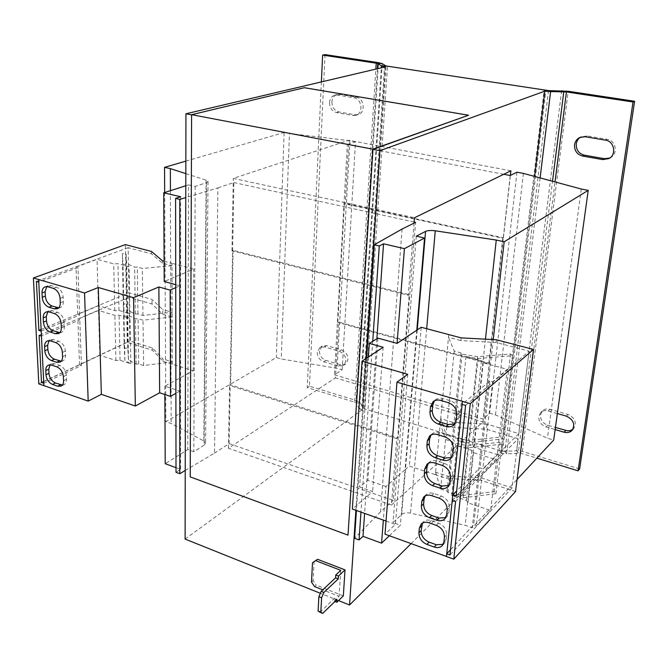 <?xml version="1.0" encoding="UTF-8"?>
<svg xmlns="http://www.w3.org/2000/svg" width="668" height="668" viewBox="0 0 668 668"><rect width="100%" height="100%" fill="white"/><g stroke="black" fill="none" stroke-linecap="round" stroke-linejoin="round"><path stroke-width="0.5" stroke-dasharray="3.34 2.5" d="M317.233 352.387C317.425 356.979 319.588 360.102 323.729 361.764L338.534 366.106L343.385 365.53C347.611 360.077 346.274 355.309 339.386 351.209L324.489 346.951L319.939 347.444L317.233 352.387M319.429 351.059C319.613 355.635 321.776 358.749 325.901 360.411L340.68 364.72L345.523 364.144C349.748 358.708 348.42 353.948 341.54 349.865L326.677 345.632L322.126 346.124L319.429 351.059M329.524 102.538C329.716 107.924 332.071 111.28 336.605 112.608L352.846 115.481L355.852 115.313C363.642 113.51 362.006 98.68 353.856 97.77L337.515 95.015L334.852 95.123C331.662 96.167 329.892 98.639 329.524 102.538M331.879 101.912C332.063 107.272 334.417 110.621 338.935 111.948L355.142 114.804L358.131 114.637C365.914 112.834 364.285 98.054 356.161 97.144L339.862 94.405L337.198 94.514C334.017 95.557 332.238 98.021 331.879 101.912M557.354 413.567L548.228 410.954C545.213 410.185 542.708 410.728 540.696 412.59L538.784 416.54C538.65 421.5 541.08 424.965 546.082 426.919L555.141 429.574M572.818 429.374L573.695 428.572C576.985 422.619 575.081 417.909 567.992 414.444L549.898 409.284C546.892 408.515 544.387 409.066 542.383 410.92L540.47 414.861C540.328 419.805 542.758 423.253 547.743 425.207L555.434 427.453M185.821 173.613L206.128 180.168L208.032 181.512L206.479 182.715L195.181 186.38L188.526 184.877L188.276 271.358L164.219 281.487M188.526 184.877L185.796 185.754M175.726 284.668L179.826 285.795L175.734 287.624M38.819 383.9L127.212 342.342L152.471 350.232L163.059 361.279L163.05 359.017L152.446 348.003L129.826 340.964L129.049 297.369L152.012 304.007L162.775 314.269L162.742 309.576L151.97 299.406L128.966 292.801L128.156 247.686L151.519 253.857L162.466 263.209L171.885 265.73L171.968 263.284L193.712 269.07L188.276 271.358L187.984 373.621L164.796 386.137L179.826 391.081L179.826 285.795M164.796 386.137L164.846 394.512M176.001 467.667L180.585 469.353L176.01 472.309M180.652 196.751L180.585 469.353M376.877 338.76L364.611 513.408M416.782 330.226L405.025 469.838L385.962 486.479L383.357 520.088M385.962 486.479L367.876 480.309L359.609 487.005L372.652 491.506L352.345 509.033M377.921 338.117L367.876 480.309M389.352 535.736L400.357 525.248L393.009 522.635L401.668 514.519C403.731 512.89 406.678 512.431 410.503 513.133L465.17 525.298L472.209 527.728L517.04 479.49M461.129 337.874L460.853 340.596L496.132 342.475L529.156 351.168L518.844 433.632L486.914 424.071L452.662 422.301L452.144 427.411L486.337 429.173L518.201 438.784L512.055 487.84L480.851 477.754L447.268 476.05L435.603 472.234L435.369 474.681L409.325 466.089L405.025 469.838L400.357 525.248M206.479 182.715L204.132 445.155L205.552 443.109L203.832 440.98L171.183 423.554L165.856 421.708L276.335 357.522L281.245 358.983L337.039 368.293L342.158 369.805L334.468 374.823L483.114 419.061L489.611 413.183L495.481 414.911L547.434 438.2L553.688 440.062M204.132 445.155L193.82 451.71L187.766 449.547L165.221 463.709M195.181 186.38L193.82 451.71M163.059 361.279L193.227 370.79L187.984 373.621L187.766 449.547M185.245 470.481L214.503 453.138L217.902 187.892L185.779 197.578M217.902 187.892L233.858 182.539L229.107 443.602L214.503 453.138M414.051 223.12L408.265 295.281L231.988 250.801L233.082 250.341L409.192 294.722L397.66 437.916L230.61 384.893L229.567 385.503L396.767 438.651L391.44 505.05L228.439 448.253L335.436 377.854L338.576 322.059L337.791 322.519L488.801 363.751L502.753 238.242L344.429 203.765L345.247 203.423L348.796 140.288L233.291 178.389L414.477 217.743M233.082 250.341L230.61 384.893M229.107 443.602L393.143 500.365L415.579 222.361M233.858 182.539L414.135 222.043M402.086 229.041L380.526 511.771L393.143 500.365M380.526 511.771L354.574 538.291M366.657 358.123L356.436 510.494M372.727 341.315L360.971 512.105M416.306 236.18L393.009 522.635M485.461 339.177L465.17 525.298M493.243 339.594L472.209 527.728M581.302 189.044L547.434 438.2M523.42 173.396L495.481 414.911M516.957 172.185L489.611 413.183M510.227 175.517L483.114 419.061M337.791 322.519L344.429 203.765M503.755 174.281L347.327 144.505L334.468 374.823M347.327 144.505L355.501 141.766L342.158 369.805M355.501 141.766L349.923 140.714L337.039 368.293M349.923 140.714L289.444 133.491L281.245 358.983M289.444 133.491L284.117 132.473L276.335 357.522M164.67 192.518L165.856 421.708M185.846 161.13L284.117 132.473M170.423 190.681L171.183 423.554M325.015 54.609L309.443 386.179L356.729 400.666L359.977 402.704L363.083 407.923L364.411 408.758L502.586 451.451L516.606 450.758L522.368 451.409L579.624 468.953M548.503 90.606L504.891 451.71L506.595 453.873L520.656 453.18L536.872 458.156M609.775 158.04L610.602 157.623C618.393 153.724 615.896 140.33 607.137 139.295L586.905 135.896L580.592 137.14M540.12 177.913L506.595 453.873L500.808 453.221L544.019 91.057M321.391 81.73L307.255 387.599L354.633 402.153L375.884 68.837M309.443 386.179L307.255 387.599M382.255 63.66L359.977 402.704L355.935 402.971L354.633 402.153M385.227 66.9L362.306 410.294L359 408.206L381.311 67.56M377.42 68.478L355.935 402.971L359 408.206L363.083 407.923L385.987 65.957M314.57 586.596L316.189 585.11L313.125 580.626L311.505 582.112M320.014 612.28L334.317 598.453L334.15 601.208L334.927 601.517M334.317 598.453L336.981 599.522M334.15 601.208L339.119 596.382L322.761 589.861M343.335 595.906L316.189 585.11M340.747 570.338L339.119 596.382M314.127 561.295L313.125 580.626M185.103 539.076L361.697 410.102L384.534 66.792M355.885 510.294L366.031 358.541M338.551 600.582L320.339 593.284M348.111 535.026L190.347 476.793L191.607 114.854M191.749 114.879L304.391 87.708M468.535 115.439L304.383 87.909M411.087 543.618L501.501 453.438L500.808 453.221M501.501 453.438L534.634 176.427M362.306 410.294L361.697 410.102M391.44 505.05L482.931 421.934L335.436 377.854M482.931 421.934L489.469 363.217L338.576 322.059M502.753 238.242L503.43 237.833L345.247 203.423M503.43 237.833L510.377 175.433M510.895 170.808L348.796 140.288M489.469 363.217L488.801 363.751M408.265 295.281L409.192 294.722M397.66 437.916L396.767 438.651M368.402 356.971L359.609 487.005M386.046 521.048L395.381 524.372L385.01 534.166M421.224 327.262L409.325 466.089M448.779 334.601L448.52 337.307L460.853 340.596M462.465 401.309L462.156 404.324L489.786 380.944L492.708 381.762L507.288 369.346L483.273 362.782L481.494 360.753L466.014 356.537L478.104 358.516L512.406 355.71L510.552 353.99L477.562 356.67L462.106 354.14L461.062 352.913L454.248 351.059L448.52 337.307M454.248 351.059L446.065 434.309L452.654 436.338L453.647 437.732L468.61 440.446L500.708 437.047L502.47 438.985L469.103 442.542L457.405 440.412L472.351 445.055L474.046 447.343L497.226 454.549L482.847 468.811L480.025 467.909L456.67 490.93M448.762 334.559L435.352 474.631M452.662 422.301L440.73 418.686L446.065 434.309M440.73 418.686L440.245 423.771L452.144 427.411M447.268 476.05L447.026 478.505L435.369 474.681M452.837 494.696L452.261 500.324L479.424 473.336L482.229 474.238L496.6 459.868L473.47 452.62L471.783 450.315L456.862 445.656L468.535 447.785L501.852 444.187L500.09 442.233L468.051 445.673L453.121 442.951L452.127 441.556L445.556 439.502L440.245 423.771M446.75 553.755L446.475 556.444M515.521 491.539L480.576 480.2L447.026 478.505M455.568 501.493L518.201 438.784M435.603 472.234L440.688 489.001L447.126 491.155L448.094 492.642L462.732 495.464L494.236 491.623L495.948 493.694L463.191 497.718L451.743 495.506L466.356 500.399L467.992 502.845L490.629 510.452L476.384 525.841L473.637 524.889L450.533 549.697M512.055 487.84L449.981 554.974M486.914 424.071L486.337 429.173M480.851 477.754L480.576 480.2M445.556 439.502L440.688 489.001M501.852 444.187L495.948 493.694M500.09 442.233L494.236 491.623M468.051 445.673L462.732 495.464M453.121 442.951L448.094 492.642M452.127 441.556L447.126 491.155M383.14 347.26L372.652 491.506M407.731 374.322L395.381 524.372M479.424 473.336L473.637 524.889M482.229 474.238L476.384 525.841M496.6 459.868L490.629 510.452M473.47 452.62L467.992 502.845M471.783 450.315L466.356 500.399M456.862 445.656L451.743 495.506M468.535 447.785L463.191 497.718M510.552 353.99L500.708 437.047M512.406 355.71L502.47 438.985M477.562 356.67L468.61 440.446M462.106 354.14L453.647 437.732M461.062 352.913L452.654 436.338M489.786 380.944L480.025 467.909M492.708 381.762L482.847 468.811M507.288 369.346L497.226 454.549M483.273 362.782L474.046 447.343M481.494 360.753L472.351 445.055M466.014 356.537L457.405 440.412M478.104 358.516L469.103 442.542M465.596 405.384L529.156 351.168M518.844 433.632L456.152 495.856M496.433 339.761L496.132 342.475M179.826 391.081L175.893 393.335M193.227 370.79L193.712 269.07M162.775 314.269L172.035 316.974L172.018 312.273L162.742 309.576M41.191 331.086L79.651 314.987L77.713 314.386L98.396 305.76L114.779 310.637L118.979 310.461L129.934 313.726L123.897 310.704L123.238 299.381L126.862 299.306L127.58 310.211L135.362 314.085L137.984 313.977L142.96 315.446L172.018 312.273M142.96 315.446L142.342 268.436L137.291 267.058L134.619 267.15L126.72 263.559L126.01 253.598L122.328 253.648L122.97 263.985L129.099 266.782L117.969 263.735L113.702 263.868L97.06 259.301L75.993 267.05L77.972 267.601L38.777 282.071M171.885 265.73L142.342 268.436M172.252 364.152L171.968 263.284M172.16 364.16L172.16 361.889L163.05 359.017M43.771 383.24L81.446 365.463L79.534 364.828L99.824 355.284L115.923 360.495L120.048 360.277L130.819 363.751L124.883 360.511L124.215 348.17L127.772 348.061L128.498 359.943L136.147 364.11L138.727 363.968L143.612 365.546L172.16 361.889M43.679 381.453L129.826 340.964M172.035 316.974L143.019 320.197L138.059 318.719L135.437 318.828L127.671 314.929L126.945 303.923L123.338 304.007L123.989 315.43L130.018 318.469L119.079 315.187L114.888 315.371L98.53 310.453L77.88 319.179L79.818 319.772L41.441 336.037M129.049 297.369L39.111 335.328M152.471 350.232L152.446 348.003M127.212 342.342L125.367 244.605M152.012 304.007L151.97 299.406M143.612 365.546L143.019 320.197M124.215 348.17L123.338 304.007M127.772 348.061L126.945 303.923M128.498 359.943L127.671 314.929M136.147 364.11L135.437 318.828M138.727 363.968L138.059 318.719M81.446 365.463L79.818 319.772M79.534 364.828L77.88 319.179M99.824 355.284L98.53 310.453M115.923 360.495L114.888 315.371M120.048 360.277L119.079 315.187M130.819 363.751L130.018 318.469M124.883 360.511L123.989 315.43M123.238 299.381L122.328 253.648M126.862 299.306L126.01 253.598M127.58 310.211L126.72 263.559M135.362 314.085L134.619 267.15M137.984 313.977L137.291 267.058M79.651 314.987L77.972 267.601M77.713 314.386L75.993 267.05M98.396 305.76L97.06 259.301M114.779 310.637L113.702 263.868M118.979 310.461L117.969 263.735M129.934 313.726L129.099 266.782M123.897 310.704L122.97 263.985M162.466 263.209L162.449 260.779M164.103 261.221L171.876 263.292M41.115 329.449L128.966 292.801M128.156 247.686L36.406 281.412M151.519 253.857L151.494 251.469M231.988 250.801L233.291 178.389M228.439 448.253L229.567 385.503M59.861 332.631L61.531 332.305C63.46 331.361 64.412 329.441 64.37 326.527L64.195 322.218C63.602 317.283 61.364 313.977 57.456 312.298L52.246 310.695L49.207 310.745L47.812 311.697M58.667 307.839L60.345 307.539C62.383 306.595 63.377 304.6 63.343 301.552L63.168 297.16C62.567 292.15 60.304 288.818 56.371 287.173L51.119 285.62L48.196 285.662L46.777 286.58M62.374 385.069L64.028 384.684C65.748 383.766 66.583 381.987 66.541 379.349L66.374 375.199C65.798 370.431 63.594 367.183 59.761 365.438L54.642 363.718L51.361 363.784L50.025 364.811M61.231 361.188L62.892 360.837C64.712 359.902 65.598 358.056 65.556 355.301L65.38 351.076C64.796 346.233 62.575 342.96 58.717 341.248L53.549 339.578L50.376 339.636L49.014 340.63M454.808 423.996L456.019 423.153L458.549 418.076L459.066 412.983C459.066 407.129 456.236 403.08 450.574 400.825L442.901 398.571C440.037 397.794 437.565 398.195 435.486 399.781L434.434 400.825M448.896 485.527L450.123 484.601L452.194 480.15L452.695 475.29C452.687 469.688 449.923 465.713 444.404 463.367L436.922 460.962C433.899 460.068 431.353 460.486 429.29 462.214L428.28 463.367M451.593 457.572L452.812 456.678L455.083 451.952L455.584 446.992C455.584 441.272 452.787 437.256 447.209 434.96L439.644 432.613C436.68 431.779 434.167 432.188 432.096 433.858L431.06 434.96M443.168 544.378L444.404 543.385L446.132 539.468L446.608 534.817C446.583 529.44 443.886 525.541 438.5 523.119L431.211 520.572C428.063 519.57 425.474 519.988 423.454 521.825L422.485 523.077M445.781 517.625L447.009 516.665L448.888 512.515L449.372 507.772C449.355 502.286 446.625 498.353 441.181 495.965L433.808 493.485C430.71 492.533 428.138 492.951 426.101 494.746L425.107 495.948M323.729 361.764L325.901 360.411M336.605 112.608L338.935 111.948M546.082 426.919L547.743 425.207M206.128 180.168L203.832 440.98M417.241 329.917L401.668 514.519M426.677 328.706L410.503 513.133M522.368 451.409L568.201 91.257M520.656 453.18L555.024 181.938M561.646 90.731L516.606 450.758L518.343 452.912L552.528 181.262M502.586 451.451L545.881 90.389M356.729 400.666L378.514 62.675M364.411 408.758L387.507 66.357M64.195 322.218L61.147 323.496M57.456 312.298L54.392 313.551M52.246 310.695L49.173 311.931M64.37 326.527L61.331 327.821M51.119 285.62L48.012 286.789M63.343 301.552L60.27 302.771M63.168 297.16L60.087 298.371M56.371 287.173L53.273 288.351M66.374 375.199L63.385 376.61M59.761 365.438L56.755 366.824M54.642 363.718L51.628 365.095M66.541 379.349L63.56 380.777M53.549 339.578L50.509 340.889M65.556 355.301L62.541 356.662M65.38 351.076L62.366 352.428M58.717 341.248L55.678 342.567M458.549 418.076L456.319 419.997M459.066 412.983L456.837 414.895M450.574 400.825L448.32 402.687M442.901 398.571L440.63 400.416M452.194 480.15L449.998 482.263M452.695 475.29L450.491 477.386M444.404 463.367L442.174 465.412M436.922 460.962L434.676 462.991M455.083 451.952L452.871 453.981M455.584 446.992L453.38 448.996M447.209 434.96L444.963 436.922M439.644 432.613L437.381 434.567M446.132 539.468L443.961 541.74M446.608 534.817L444.437 537.08M438.5 523.119L436.304 525.34M431.211 520.572L428.99 522.777M448.888 512.515L446.708 514.711M449.372 507.772L447.184 509.96M441.181 495.965L438.976 498.111M433.808 493.485L431.578 495.606M607.137 139.295L605.5 140.146M585.21 136.731L586.905 135.896M567.992 414.444L566.38 416.147M548.228 410.954L549.898 409.284M356.161 97.144L353.856 97.77M337.515 95.015L339.862 94.405M352.846 115.481L355.142 114.804M341.54 349.865L339.386 351.209M324.489 346.951L326.677 345.632M338.534 366.106L340.68 364.72M208.032 181.512L205.552 443.109M49.207 310.745L46.125 311.981M61.531 332.305L58.492 333.608M48.196 285.662L45.09 286.831M60.345 307.539L57.273 308.775M51.361 363.784L48.346 365.154M64.028 384.684L61.055 386.121M50.376 339.636L47.336 340.947M62.892 360.837L59.886 362.215M456.019 423.153L453.797 425.09M435.486 399.781L433.19 401.618M450.123 484.601L447.927 486.721M429.29 462.214L427.027 464.243M452.812 456.678L450.599 458.716M432.096 433.858L429.816 435.803M444.404 543.385L442.233 545.664M423.454 521.825L421.224 524.021M447.009 516.665L444.83 518.877M426.101 494.746L423.846 496.867M610.602 157.623L608.982 158.541M581.427 136.681L579.715 137.516M573.695 428.572L572.1 430.317M542.383 410.92L540.696 412.59M337.198 94.514L334.852 95.123M358.131 114.637L355.852 115.313M322.126 346.124L319.939 347.444M345.523 364.144L343.385 365.53"/><path stroke-width="1" d="M574.563 144.814C574.346 150.734 577.027 154.483 582.605 156.053L602.745 159.61L608.982 158.541C616.798 154.625 614.284 141.19 605.5 140.146L585.21 136.731L579.715 137.516C576.81 139.044 575.09 141.474 574.563 144.814M580.592 137.14C578.171 138.735 576.735 141.006 576.284 143.954C576.066 149.857 578.739 153.59 584.3 155.151L604.381 158.692L609.775 158.04M185.796 185.754L163.727 192.818L164.219 281.487L175.726 284.668M164.846 394.512L165.221 463.709L176.001 467.667M163.727 192.818L180.652 196.751L175.601 198.421L176.01 472.309L179.792 473.712L185.245 470.481M368.402 356.971L369.32 343.41L377.921 338.117L397.068 343.385L404.416 248.655L424.547 238.033L416.782 330.226L397.068 343.385M372.727 341.315L379.29 245.958L383.549 243.812L404.416 248.655M383.549 243.812L376.877 338.76M364.611 513.408L363 536.329L381.57 543.151L389.352 535.736M383.357 520.088L381.57 543.151M175.601 198.421L179.767 199.39L179.792 473.712M179.767 199.39L185.779 197.578M414.135 222.043L415.579 222.361L402.086 229.041L374.255 244.78L366.657 358.123M356.436 510.494L354.574 538.291L359.058 539.944L363 536.329M360.971 512.105L359.058 539.944M379.29 245.958L374.255 244.78M424.547 238.033L416.306 236.18L425.558 231.395L417.241 329.917M485.461 339.177L496.266 240.046L435.26 230.802C431.002 230.251 427.77 230.443 425.558 231.395M496.266 240.046L504.173 241.774L493.243 339.594M517.04 479.49L553.688 440.062L588.224 190.363L581.302 189.044L523.42 173.396L516.957 172.185L510.227 175.517L503.755 174.281M504.173 241.774L588.224 190.363M185.846 161.13L164.537 167.351L164.67 192.518M164.537 167.351L170.357 168.62L170.423 190.681M185.821 173.613L170.357 168.62M634.6 101.269L579.624 468.953L578.062 470.823L633.03 101.995L566.431 91.933L550.607 91.599L548.503 90.606L568.201 91.257L634.6 101.269L633.03 101.995M536.872 458.156L578.062 470.823M555.434 427.453L567.366 430.785L570.046 430.643L572.818 429.374M534.634 176.427L544.821 91.182L544.019 91.057L550.607 91.599L540.12 177.913M381.311 67.56L381.42 65.89L385.987 65.957L548.503 90.606M375.884 68.837L376.243 63.193L322.619 55.093L321.391 81.73M385.987 65.957L382.255 63.66L378.514 62.675L325.015 54.609L322.619 55.093M376.243 63.193L382.255 63.66M377.42 68.478L377.737 63.594L381.42 65.89L385.227 66.9L185.938 113.777L185.103 539.076L320.339 593.284M555.141 429.574L564.101 432.204C567.349 433.039 570.013 432.413 572.1 430.317C575.39 424.347 573.486 419.629 566.38 416.147L557.354 413.567M320.014 612.28L318.102 610.995L320.815 612.105L322.711 613.391L320.014 612.28M312.499 562.74L317.559 559.3L312.499 562.74L311.505 582.112L314.57 586.596L322.761 589.861M318.886 596.683L321.166 591.355L323.896 592.449L321.609 597.785L318.886 596.683L318.102 610.995M321.166 591.355L335.57 577.828L338.259 578.88L323.896 592.449M335.57 577.828L335.737 575.023L338.425 576.075L338.259 578.88M334.927 601.517L336.814 602.277L336.981 599.522L322.711 613.391M336.814 602.277L343.335 595.906L345.005 569.879L317.559 559.3M335.737 575.023L340.747 570.338L315.939 560.744M338.425 576.075L345.005 569.879M321.609 597.785L320.815 612.105M366.031 358.541L379.917 150.692L544.821 91.182M411.087 543.618L349.556 604.991L355.885 510.294M349.556 604.991L338.551 600.582M372.986 149.373L468.552 115.222L372.878 149.173L348.003 535.126L372.986 149.373L379.917 150.692M191.607 114.854L185.938 113.777M468.552 115.222L304.391 87.708L191.607 114.687L190.213 476.877L348.003 535.126M372.878 149.173L191.607 114.687M510.377 175.433L510.895 170.808L414.477 217.743L414.051 223.12M369.32 343.41L383.14 347.26L362.031 361.171L407.731 374.322L396.967 382.146L462.465 401.309L462.114 404.357L465.596 405.384L456.152 495.856L452.804 494.737L452.219 500.365L455.568 501.493L449.981 554.974L446.717 553.797L446.433 556.486L453.797 559.158L515.521 491.539L533.498 349.473L496.433 339.761L461.129 337.874L421.224 327.262L416.782 330.226M396.967 382.146L385.01 534.166L446.441 556.436M362.031 361.171L352.345 509.033L386.046 521.048M450.533 549.697L446.717 553.797M462.423 401.343L470.28 403.639L453.797 559.158M429.474 517.7L436.805 520.247C440.053 521.282 442.734 520.823 444.83 518.877L446.708 514.711L447.184 509.96C447.168 504.457 444.429 500.507 438.976 498.111L431.578 495.606C428.472 494.646 425.892 495.063 423.846 496.867L421.8 501.276L421.374 505.993C421.424 511.404 424.122 515.304 429.474 517.7L431.695 515.512L439.001 518.042L445.781 517.625M443.961 541.74L444.437 537.08C444.412 531.686 441.698 527.77 436.304 525.34L428.99 522.777C425.833 521.766 423.245 522.176 421.224 524.021L419.337 528.188L418.911 532.813C418.97 538.116 421.642 541.982 426.935 544.412L434.183 547.025C437.482 548.111 440.162 547.66 442.233 545.664L443.961 541.74M452.253 500.374L446.75 553.755M435.185 457.68L442.7 460.093C445.823 461.012 448.462 460.553 450.599 458.716L452.871 453.981L453.38 448.996C453.372 443.26 450.566 439.235 444.963 436.922L437.381 434.567C434.417 433.716 431.895 434.133 429.816 435.803L427.336 440.805L426.885 445.748C426.935 451.384 429.699 455.367 435.185 457.68L437.431 455.668L444.93 458.064L451.593 457.572M449.998 482.263L450.491 477.386C450.482 471.758 447.71 467.767 442.174 465.412L434.676 462.991C431.645 462.089 429.09 462.506 427.027 464.243L424.764 468.961L424.322 473.796C424.364 479.332 427.102 483.273 432.522 485.628L439.953 488.108C443.143 489.076 445.798 488.617 447.927 486.721L449.998 482.263M462.147 404.374L452.804 494.737M456.67 490.93L452.837 494.696M438.375 424.113L445.99 426.443C449.038 427.303 451.635 426.852 453.797 425.09L456.319 419.997L456.837 414.895C456.837 409.016 453.998 404.95 448.32 402.687L440.63 400.416C437.757 399.631 435.277 400.032 433.19 401.618L430.434 406.996L429.975 412.056C430.008 417.826 432.814 421.85 438.375 424.113L440.638 422.201L448.236 424.514L454.808 423.996M470.28 403.639L533.498 349.473M175.734 287.624L170.156 290.121L158.867 286.964L133.567 297.703L98.296 287.516L84.56 292.985L33.4 277.997L125.367 244.605L151.494 251.469L162.449 260.779L164.103 261.221M175.893 393.335L170.524 396.408L159.652 392.784L135.337 406.019L101.352 394.345L88.176 401.101L43.888 385.628L38.644 279.5M170.524 396.408L170.156 290.121M43.888 385.628L43.771 383.24M41.441 336.037L41.191 331.086M43.829 385.653L38.819 383.9L33.4 277.997M43.712 383.265L41.483 382.488L43.679 381.453M41.383 336.062L39.111 335.328L41.483 382.488M159.652 392.784L158.867 286.964M135.337 406.019L133.567 297.703M101.352 394.345L98.296 287.516M88.176 401.101L84.56 292.985M44.606 346.6L44.814 350.8C45.407 355.585 47.612 358.841 51.419 360.57L56.555 362.281L59.886 362.215C61.707 361.279 62.592 359.434 62.541 356.662L62.366 352.428C61.782 347.577 59.552 344.296 55.678 342.567L50.509 340.889L47.336 340.947C45.457 341.874 44.547 343.761 44.606 346.6L47.645 345.272L47.845 349.464C48.438 354.24 50.634 357.48 54.442 359.2L61.231 361.188M56.755 366.824L51.628 365.095L48.346 365.154C46.568 366.072 45.708 367.893 45.775 370.606L45.975 374.74C46.56 379.441 48.747 382.672 52.521 384.434L57.615 386.204L61.055 386.121C62.767 385.202 63.61 383.415 63.56 380.777L63.385 376.61C62.8 371.842 60.596 368.577 56.755 366.824M42.009 292.943L42.218 297.31C42.835 302.262 45.082 305.568 48.956 307.23L54.183 308.833L57.273 308.775C59.31 307.831 60.312 305.827 60.27 302.771L60.087 298.371C59.485 293.344 57.214 290.004 53.273 288.351L48.012 286.789L45.09 286.831C42.977 287.774 41.95 289.803 42.009 292.943L45.115 291.757L45.324 296.116C45.933 301.051 48.171 304.349 52.037 306.002L58.667 307.839M54.392 313.551L49.173 311.931L46.125 311.981C44.13 312.916 43.153 314.879 43.22 317.876L43.428 322.168C44.03 327.044 46.259 330.326 50.1 332.021L55.285 333.674L58.492 333.608C60.421 332.664 61.372 330.735 61.331 327.821L61.147 323.496C60.546 318.553 58.3 315.238 54.392 313.551M38.777 282.071L38.594 279.525M41.14 331.111L38.869 330.384L41.115 329.449M38.719 282.088L36.406 281.412L38.869 330.384M47.812 311.697L46.292 316.624L46.493 320.907C47.094 325.767 49.315 329.04 53.156 330.727L59.861 332.631M46.777 286.58L45.115 291.757M50.025 364.811L48.781 369.22L48.973 373.345C49.566 378.038 51.745 381.261 55.511 383.006L62.374 385.069M49.014 340.63L47.645 345.272M434.434 400.825L432.739 405.142L432.271 410.185C432.305 415.939 435.093 419.947 440.638 422.201M428.28 463.367L427.027 466.924L426.585 471.742C426.627 477.261 429.357 481.185 434.759 483.532L442.166 485.995L448.896 485.527M431.06 434.96L429.624 438.851L429.165 443.777C429.207 449.397 431.962 453.363 437.431 455.668M422.485 523.077L421.149 530.592C421.199 535.886 423.863 539.736 429.14 542.157L436.371 544.746L443.168 544.378M425.107 495.948L424.055 499.138L423.621 503.847C423.671 509.241 426.359 513.133 431.695 515.512M582.605 156.053L584.3 155.151M435.26 230.802L426.677 328.706M555.024 181.938L566.431 91.933M552.528 181.262L563.8 91.716L561.646 90.731M46.292 316.624L43.22 317.876M46.493 320.907L43.428 322.168M53.156 330.727L50.1 332.021M58.333 332.372L55.285 333.674M45.324 296.116L42.218 297.31M52.037 306.002L48.956 307.23M57.256 307.597L54.183 308.833M48.781 369.22L45.775 370.606M48.973 373.345L45.975 374.74M55.511 383.006L52.521 384.434M60.596 384.768L57.615 386.204M47.845 349.464L44.814 350.8M54.442 359.2L51.419 360.57M59.569 360.912L56.555 362.281M432.271 410.185L429.975 412.056M448.236 424.514L445.99 426.443M432.739 405.142L430.434 406.996M442.166 485.995L439.953 488.108M427.027 466.924L424.764 468.961M426.585 471.742L424.322 473.796M434.759 483.532L432.522 485.628M429.165 443.777L426.885 445.748M444.93 458.064L442.7 460.093M429.624 438.851L427.336 440.805M436.371 544.746L434.183 547.025M421.575 525.983L419.337 528.188M421.149 530.592L418.911 532.813M429.14 542.157L426.935 544.412M423.621 503.847L421.374 505.993M439.001 518.042L436.805 520.247M424.055 499.138L421.8 501.276M602.745 159.61L604.381 158.692M564.101 432.204L565.712 430.451"/></g></svg>
